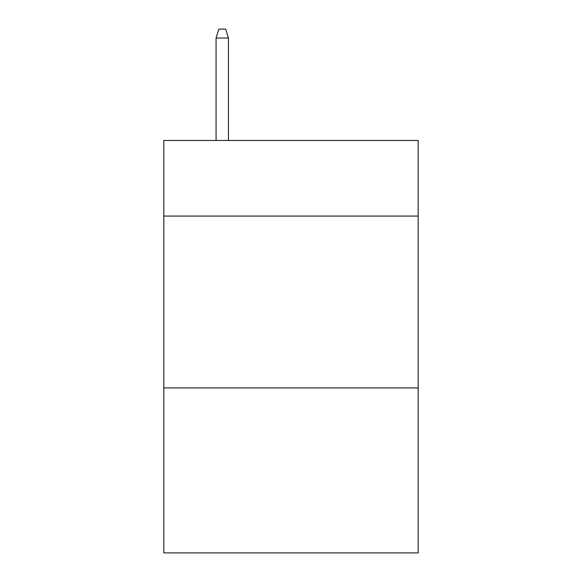 <?xml version="1.0" encoding="UTF-8"?>
<svg xmlns="http://www.w3.org/2000/svg" width="582" height="582" viewBox="0 0 582 582"><rect width="100%" height="100%" fill="white"/><g stroke="black" fill="none" stroke-linecap="round" stroke-linejoin="round"><path stroke-width="0.87" d="M418.167 216.075L418.167 140.458L163.833 140.458L163.833 216.075L418.167 216.075L418.167 552.9L163.833 552.9L163.833 216.075M418.167 387.925L163.833 387.925M228.45 140.458L228.45 38.034L216.075 38.034L216.075 140.458M216.075 38.034L218.825 29.1L225.7 29.1L228.45 38.034"/></g></svg>
